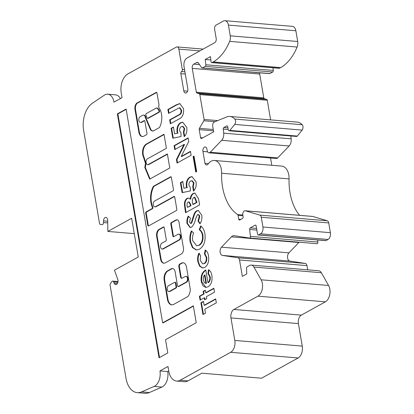 <?xml version="1.0" encoding="UTF-8"?>
<svg xmlns="http://www.w3.org/2000/svg" width="414" height="414" viewBox="0 0 414 414"><rect width="100%" height="100%" fill="white"/><g stroke="black" fill="none" stroke-linecap="round" stroke-linejoin="round"><path stroke-width="0.62" d="M160.503 247.044A2.991 1.863 94.8 0 1 161.833 243.225L165.843 241.01A0.999 0.621 -85.2 0 0 166.283 239.737L164.198 227.55A0.999 0.621 -85.2 0 0 163.68 226.888A0.999 0.621 -85.2 0 0 163.437 226.944L159.1 229.34A5.496 3.415 -85.2 0 0 156.663 236.347L160.554 259.112A6.194 3.855 -85.2 0 0 163.784 263.216A6.194 3.855 -85.2 0 0 165.295 262.864L181.337 253.984A4.725 2.939 -85.2 0 0 183.433 247.96L179.071 222.432A4.026 2.505 -85.2 0 0 176.975 219.767A4.026 2.505 -85.2 0 0 175.991 219.994L171.256 222.618A0.999 0.621 -85.2 0 0 170.811 223.891L172.897 236.078A0.999 0.621 -85.2 0 0 173.414 236.741A0.999 0.621 -85.2 0 0 173.657 236.684L177.973 234.293A2.991 1.863 94.8 0 1 178.703 234.127A2.991 1.863 94.8 0 1 180.318 236.679A2.991 1.863 94.8 0 1 178.931 239.923L162.795 248.855A2.991 1.863 94.8 0 1 162.065 249.021A2.991 1.863 94.8 0 1 160.503 247.044M169.047 285.422A3.069 1.91 -85.2 0 0 167.261 289.489A3.069 1.91 -85.2 0 0 168.86 291.518A3.069 1.91 -85.2 0 0 170.009 291.047L175.598 287.953A0.999 0.621 -85.2 0 0 176.043 286.685L175.401 282.933A0.999 0.621 -85.2 0 0 174.879 282.27A0.999 0.621 -85.2 0 0 174.636 282.327L169.047 285.422M150.908 202.441A17.01 10.583 -85.2 0 0 152.274 207.14A0.999 0.621 94.8 0 1 151.912 208.687L146.137 211.885A0.999 0.621 -85.2 0 0 145.697 213.158L147.777 225.345A0.999 0.621 -85.2 0 0 148.3 226.008A0.999 0.621 -85.2 0 0 148.543 225.951L176.39 210.54A0.999 0.621 -85.2 0 0 176.83 209.267L174.749 197.074A0.999 0.621 -85.2 0 0 174.227 196.417A0.999 0.621 -85.2 0 0 173.983 196.474L155.581 206.658A2.991 1.863 94.8 0 1 154.852 206.829A2.991 1.863 94.8 0 1 153.294 204.847A2.991 1.863 94.8 0 1 154.619 201.033L173.021 190.849A0.999 0.621 -85.2 0 0 173.466 189.576L171.38 177.383A0.999 0.621 -85.2 0 0 170.863 176.726A0.999 0.621 -85.2 0 0 170.62 176.783L153.532 186.238A0.999 0.621 -85.2 0 0 153.227 186.579A17.01 10.583 -85.2 0 0 150.908 202.441M171.117 176.84L154.049 186.284A0.999 0.621 -85.2 0 0 153.744 186.626A17.01 10.583 -85.2 0 0 151.431 202.482A17.01 10.583 -85.2 0 0 152.792 207.186A0.999 0.621 94.8 0 1 152.43 208.734L146.659 211.927A0.999 0.621 -85.2 0 0 146.214 213.2L148.3 225.392A0.999 0.621 -85.2 0 0 148.564 225.935M164.063 134.555L146.67 144.181A8.337 5.185 -85.2 0 0 143.228 154.65A8.337 5.185 -85.2 0 0 144.186 157.553L143.663 157.511A50.808 31.604 -85.2 0 0 145.49 163.276L144.807 167.427L149.656 179.148L169.781 168.006L167.375 153.941L148.367 164.462A2.991 1.863 94.8 0 1 147.638 164.632A2.991 1.863 94.8 0 1 146.08 162.65A2.991 1.863 94.8 0 1 147.41 158.836L166.412 148.316L164.011 134.25L146.152 144.139A8.337 5.185 -85.2 0 0 142.711 154.608A8.337 5.185 -85.2 0 0 143.663 157.511M146.251 113.612A0.999 0.621 -85.2 0 0 145.806 114.88A0.999 0.621 -85.2 0 0 145.883 115.149L147.048 117.912A0.999 0.621 -85.2 0 0 147.493 118.306A0.999 0.621 -85.2 0 0 147.736 118.249L158.588 112.241A0.999 0.621 -85.2 0 0 158.914 110.621A12.078 7.514 -85.2 0 0 156.859 108.044A0.999 0.621 -85.2 0 0 156.621 107.945A0.999 0.621 -85.2 0 0 156.378 108.002L146.251 113.612M138.876 132.242A6.515 4.052 -85.2 0 0 142.271 136.553A6.515 4.052 -85.2 0 0 144.144 136.009L146.54 134.685A0.999 0.621 -85.2 0 0 146.986 133.411L144.9 121.224A0.999 0.621 -85.2 0 0 144.382 120.562A0.999 0.621 -85.2 0 0 144.139 120.619L141.158 122.27A2.991 1.863 94.8 0 1 140.424 122.435A2.991 1.863 94.8 0 1 138.866 120.458A2.991 1.863 94.8 0 1 140.196 116.644L142.618 115.299A3.359 2.091 94.8 0 1 143.487 115.087A3.359 2.091 94.8 0 1 145.236 117.312L150.463 129.722A7.214 4.487 -85.2 0 0 152.745 131.021A7.214 4.487 -85.2 0 0 153.04 131.031A0.999 0.621 -85.2 0 0 153.247 130.974L159.302 127.621A0.999 0.621 -85.2 0 0 159.607 127.279A14.076 8.756 -85.2 0 0 159.152 108.064A0.999 0.621 94.8 0 1 158.986 107.63L158.541 106.046A0.999 0.621 -85.2 0 0 158.986 104.778L156.968 92.99A0.999 0.621 -85.2 0 0 156.451 92.327A0.999 0.621 -85.2 0 0 156.207 92.384L137.79 102.579A5.227 3.25 -85.2 0 0 134.912 109.058L138.856 132.118A6.515 4.052 -85.2 0 0 138.876 132.242M156.699 92.441L138.312 102.62A5.227 3.25 -85.2 0 0 135.435 109.099L139.373 132.164A6.515 4.052 -85.2 0 0 139.394 132.283A6.515 4.052 -85.2 0 0 142.53 136.563M242.816 215.021L237.641 214.587A46.523 28.939 94.8 0 1 222.561 187.087A46.523 28.939 94.8 0 1 221.614 173.228A13.305 8.275 -85.2 0 0 214.416 160.461A13.305 8.275 -85.2 0 0 208.102 164.068A3.276 2.039 94.8 0 1 206.545 164.953A3.276 2.039 94.8 0 1 204.982 163.37L202.938 151.426A3.322 2.07 94.8 0 1 205.225 147.001A3.322 2.07 94.8 0 1 206.959 149.2L207.202 150.624A3.322 2.07 94.8 0 0 208.93 152.823A3.322 2.07 94.8 0 0 210.25 152.238L221.681 140.299L289.127 145.971A6.655 4.14 -85.2 0 0 291.156 138.83L223.705 133.163A6.655 4.14 94.8 0 1 221.681 140.299M221.614 173.228L289.06 178.9A46.523 28.939 -85.2 0 0 290.007 192.753A46.523 28.939 -85.2 0 0 299.643 215.337M118.016 281.546L112.743 281.101A1.992 1.242 94.8 0 0 111.78 281.67L110.352 283.75A1.33 0.828 94.8 0 0 110.083 285.137L126.016 378.339A21.611 13.445 -85.2 0 0 137.267 392.648A21.611 13.445 -85.2 0 0 141.629 391.882L154.122 386.428A11.97 7.447 -85.2 0 0 159.944 370.918L167.981 366.468L168.783 371.156A14.961 9.305 -85.2 0 0 176.576 381.061A14.961 9.305 -85.2 0 0 180.23 380.218L230.676 352.298A9.31 5.791 -85.2 0 0 234.805 340.432L230.96 317.926A6.65 4.135 94.8 0 1 233.91 309.449L257.927 296.16A9.972 6.205 -85.2 0 0 261.11 279.797L253.922 267.061L321.373 272.733A6.65 4.135 -85.2 0 0 318.739 270.761L251.288 265.095A6.65 4.135 94.8 0 0 249.663 265.467L247.153 266.859A1.33 0.828 94.8 0 0 246.537 268.298L246.76 273.944L242.34 276.392L239.53 259.966L306.981 265.633A3.322 2.07 -85.2 0 0 305.335 263.444L237.884 257.777L222.406 255.412A4.538 2.826 94.8 0 1 220.16 252.421A4.538 2.826 94.8 0 1 221.49 247.174L231.39 236.829A6.577 4.093 94.8 0 1 233.998 235.675A6.577 4.093 94.8 0 1 234.179 235.695L249.445 238.029A1.335 0.828 94.8 0 0 249.482 238.029A1.335 0.828 94.8 0 0 250.418 236.363L249.647 229.459A1.325 0.823 94.8 0 1 250.253 227.881L255.143 225.175A1.325 0.823 94.8 0 1 255.469 225.097A1.325 0.823 94.8 0 1 256.157 225.977L257.544 234.101A1.335 0.828 94.8 0 0 258.243 234.986A1.335 0.828 94.8 0 0 258.569 234.909L260.572 233.801L328.023 239.468L326.015 240.581L258.569 234.909M222.406 255.412L289.852 261.079A4.538 2.826 94.8 0 1 287.611 258.088A4.538 2.826 94.8 0 1 288.936 252.84L221.49 247.174M211.735 62.628L279.186 68.3A1.33 0.828 -85.2 0 0 279.512 68.222L212.061 62.555A1.33 0.828 94.8 0 1 211.735 62.628A1.33 0.828 94.8 0 1 211.047 61.748A1.33 0.828 94.8 0 1 211.031 61.639L210.467 56.594L205.246 59.487L205.83 64.755A1.33 0.828 94.8 0 1 205.225 66.338L272.671 72.01L269.856 73.568L202.405 67.901A1.33 0.828 94.8 0 1 202.079 67.974A1.33 0.828 94.8 0 1 201.602 67.658L198.549 63.187A3.322 2.07 94.8 0 0 197.359 62.4A3.322 2.07 94.8 0 0 196.546 62.592L198.125 62.721M159.054 357.784L167.794 352.951L165.533 339.713L196.231 322.723L193.343 305.842L162.645 322.837L126.104 109.048L117.364 113.881L159.054 357.784M185.182 276.49A2.991 1.863 94.8 0 1 185.912 276.324A2.991 1.863 94.8 0 1 187.532 278.876A2.991 1.863 94.8 0 1 186.14 282.12L178.305 286.457A0.999 0.621 94.8 0 1 178.061 286.514A0.999 0.621 94.8 0 1 177.544 285.851L175.138 271.786A4.989 3.1 -85.2 0 0 172.54 268.484A4.989 3.1 -85.2 0 0 171.324 268.769L167.468 270.901A7.39 4.595 -85.2 0 0 164.187 280.319L167.447 299.374A8.249 5.128 -85.2 0 0 171.743 304.833A8.249 5.128 -85.2 0 0 173.756 304.368L187.299 296.874A4.989 3.1 -85.2 0 0 189.198 294.318L189.86 292.408A4.989 3.1 -85.2 0 0 190.176 288.605L186.491 267.046A6.489 4.036 -85.2 0 0 183.117 262.75A6.489 4.036 -85.2 0 0 181.529 263.118L179.728 264.111A1.992 1.242 -85.2 0 0 178.843 266.657L180.607 276.971A1.992 1.242 -85.2 0 0 181.642 278.291A1.992 1.242 -85.2 0 0 182.134 278.177L185.182 276.49M191.522 227.203L190.119 227.55L186.973 223.436C186.667 220.838 187.071 218.411 188.184 216.16L190.409 218.137L189.508 222.085L190.73 223.343L191.34 222.608L193.788 214.913C194.425 212.972 195.372 211.621 196.629 210.866L198.311 210.447L201.758 215.223C202.223 218.494 201.618 221.34 199.941 223.772L198.016 221.055L199.206 216.475C198.943 215.073 198.358 214.488 197.447 214.711L195.517 218.959C194.808 222.577 193.478 225.325 191.522 227.203M191.247 223.389L190.424 223.415L191.247 223.389L191.858 222.649L191.34 222.608M198.404 214.649L197.447 214.711M199.45 249.223L196.303 249.999L192.381 247.52L190.124 241.879C189.54 238.102 189.938 234.474 191.33 230.996L193.592 232.896C192.598 235.369 192.293 237.952 192.676 240.637L196.712 245.802L198.772 245.295C201.732 243.344 202.943 239.97 202.405 235.173C201.892 232.585 200.837 230.784 199.243 229.77L200.65 225.935C202.85 227.467 204.273 230.075 204.925 233.755C205.789 241.067 203.967 246.221 199.45 249.223M204.713 267.496L202.549 268.008L199.532 266.078L197.851 261.648C197.323 258.662 197.675 255.847 198.901 253.213L200.604 255.826L200.19 260.334L202.756 263.889L204.055 263.558C205.867 262.31 206.576 260.209 206.177 257.254L204.407 253.808L205.23 250.015C206.959 251.029 208.051 252.985 208.511 255.878C209.251 261.239 207.983 265.11 204.713 267.496M201.266 281.655C200.599 276.231 201.944 272.422 205.308 270.233L205.789 269.985L207.942 282.591C209.463 281.246 210.053 279.295 209.707 276.738L207.999 273.571L208.439 269.731C210.271 270.632 211.414 272.583 211.88 275.584C212.542 280.847 211.264 284.599 208.04 286.84L205.665 287.419L202.85 285.696L201.266 281.655L201.789 281.696C201.116 276.273 202.467 272.469 205.83 270.28L205.308 270.233M107.718 222.918L103.495 222.561L103.526 220.895A3.322 2.07 94.8 0 1 105.886 217.407A3.322 2.07 94.8 0 1 107.687 220.543L107.847 231.426L131.647 218.256L138.271 257.011L114.471 270.187L117.736 279.352A3.322 2.07 94.8 0 1 117.705 282.886A3.322 2.07 94.8 0 1 115.682 284.62A3.322 2.07 94.8 0 1 114.186 283.264L113.643 281.913L117.897 282.276M112.743 281.101A1.992 1.242 94.8 0 1 113.643 281.913M251.288 265.095A6.65 4.135 94.8 0 1 253.922 267.061M237.884 257.777A3.322 2.07 94.8 0 1 239.53 259.966M328.023 239.468A5.325 3.312 -85.2 0 0 330.382 232.684L262.937 227.012A5.325 3.312 94.8 0 1 260.572 233.801M262.937 227.012L261.27 217.252L328.716 222.923L330.382 232.684M328.716 222.923A3.322 2.07 -85.2 0 0 327.251 220.771L259.801 215.104A3.322 2.07 94.8 0 1 261.27 217.252M259.801 215.104L245.398 210.804L312.849 216.47A3.328 2.07 -85.2 0 0 312.586 216.424L245.135 210.752A3.328 2.07 94.8 0 1 245.398 210.804M240.87 219.379L238.728 219.197A1.325 0.823 94.8 0 0 239.421 220.077A1.325 0.823 94.8 0 0 239.742 220L242.526 218.463A1.325 0.823 94.8 0 0 243.116 216.77L242.842 215.187A3.328 2.07 94.8 0 1 245.135 210.752M238.728 219.197L238.076 215.373L242.946 215.787M237.641 214.587A1.335 0.828 94.8 0 1 238.076 215.373M223.705 133.163L223.255 129.111A1.325 0.823 94.8 0 1 223.86 127.533L226.743 125.939A1.325 0.823 94.8 0 1 227.069 125.861A1.325 0.823 94.8 0 1 227.741 126.658L228.28 129.784A1.666 1.035 94.8 0 0 229.128 130.788A1.666 1.035 94.8 0 0 229.863 130.41L234.691 124.423L302.142 130.094L297.309 136.077L229.863 130.41M302.142 130.094A3.328 2.07 -85.2 0 0 302.215 124.738A16.627 10.345 -85.2 0 0 297.278 122.12L229.832 116.448A16.627 10.345 -85.2 0 1 234.769 119.072A3.328 2.07 94.8 0 1 234.691 124.423M229.832 116.448A16.627 10.345 -85.2 0 0 226.649 116.96L214.374 121.97A3.328 2.07 94.8 0 0 212.718 126.296L213.66 131.807L201.608 138.478A1.33 0.828 94.8 0 1 201.282 138.55A1.33 0.828 94.8 0 1 200.588 137.671L199.217 129.644A1.33 0.828 94.8 0 1 199.434 128.335L203.854 120.753L215.047 121.695M217.738 120.598L204.071 119.449A1.33 0.828 94.8 0 1 203.854 120.753M204.071 119.449L199.822 94.589L267.273 100.255A1.33 0.828 -85.2 0 0 266.683 99.396L199.237 93.724A1.33 0.828 94.8 0 1 199.822 94.589M199.237 93.724L196.919 93.036A1.33 0.828 94.8 0 1 196.329 92.172L192.262 68.382A3.322 2.07 94.8 0 1 193.742 64.144L196.546 62.592M202.405 67.901L205.225 66.338M212.061 62.555L213.194 61.924A46.549 28.954 -85.2 0 0 229.656 41.369A6.65 4.135 94.8 0 0 230.256 35.832L228.424 25.104L295.87 30.771L297.707 41.503L230.256 35.832M187.594 91.183L183.79 90.863A3.322 2.07 94.8 0 0 185.519 93.062A3.322 2.07 94.8 0 0 187.806 88.637L184.023 66.509A6.65 4.135 94.8 0 1 186.978 58.032L214.711 42.683A3.322 2.07 94.8 0 0 216.186 38.445L214.623 29.316A3.322 2.07 94.8 0 1 216.103 25.078L223.337 21.073A6.65 4.135 94.8 0 1 224.962 20.7A6.65 4.135 94.8 0 1 228.424 25.104M183.79 90.863L180.851 73.671A1.661 1.035 94.8 0 1 181.586 71.555L184.934 71.834M184.556 69.619L182.326 69.433A1.661 1.035 94.8 0 1 181.586 71.555M182.326 69.433L178.853 49.116L199.89 50.886M120.391 98.584A11.97 7.447 -85.2 0 0 115.547 94.853L107.764 94.201A11.97 7.447 -85.2 0 1 113.995 102.123L122.037 97.673L121.235 92.984A14.961 9.305 -85.2 0 1 127.874 73.915L176.307 47.103A3.322 2.07 94.8 0 1 177.12 46.917A3.322 2.07 94.8 0 1 178.853 49.116M107.764 94.201A11.97 7.447 -85.2 0 0 104.338 95.179L92.301 103.303A21.611 13.445 -85.2 0 0 83.618 130.296L99.546 223.498A1.33 0.828 94.8 0 0 100.204 224.372L102.03 224.652A1.992 1.242 94.8 0 0 102.082 224.657A1.992 1.242 94.8 0 0 103.495 222.561M204.795 309.206L205.463 313.134L202.938 314.531L200.925 302.748L203.45 301.351L204.123 305.278L215.663 298.892L216.336 302.82L204.795 309.206M204.568 299.814L204.231 297.847L200.086 300.145L199.413 296.217L203.564 293.924L203.129 291.399L205.297 290.198L205.727 292.724L213.841 288.232L214.514 292.16L206.4 296.652L206.736 298.613L204.568 299.814M193.183 193.431L194.813 193.048L198.549 198.772L199.605 204.925L185.534 212.708L184.421 204.604C184.447 201.613 185.337 199.522 187.092 198.337L188.406 198.021L190.192 199.108C190.507 196.314 191.501 194.42 193.183 193.431L195.066 193.084M190.274 187.335L190.352 190.911L182.108 192.66L180.406 182.698L182.75 181.399L183.919 188.251L186.724 187.63L186.362 186.352C185.943 181.932 187.123 178.858 189.891 177.14L191.961 176.628L196.034 181.746C196.578 185.669 195.729 188.794 193.493 191.113L192.722 186.626L193.473 182.921L191.729 180.752L190.647 181.016C189.358 181.793 188.789 183.205 188.934 185.255L190.274 187.335M194.026 156.119L196.66 171.551L195.76 172.048L193.121 156.621L194.026 156.119M190.445 151.348L191.118 155.276L177.047 163.064L176.442 159.525L184.002 144.476L174.744 149.599L174.077 145.671L188.142 137.883L188.753 141.448L181.218 156.456L190.445 151.348M180.975 132.92L181.053 136.496L172.804 138.24L171.101 128.278L173.445 126.984L174.62 133.831L177.425 133.215L177.057 131.937C176.643 127.517 177.818 124.443 180.587 122.725L182.662 122.208L186.735 127.326C187.273 131.254 186.424 134.379 184.189 136.698L183.423 132.206L184.173 128.5L182.429 126.332L181.348 126.601C180.059 127.372 179.485 128.785 179.635 130.834L180.975 132.92M183.542 108.639C183.987 114.171 182.383 117.674 178.729 119.149L170.335 123.791L169.662 119.863L178.817 114.797C180.494 114.176 181.234 112.618 181.032 110.124L179.407 107.769L168.56 113.415L167.893 109.487L176.281 104.84L179.733 103.562L183.542 108.639M272.671 72.01A1.33 0.828 -85.2 0 0 273.276 70.421L205.83 64.755M258.243 234.986L325.689 240.653A1.335 0.828 -85.2 0 0 326.015 240.581M202.079 67.974L269.53 73.645A1.33 0.828 -85.2 0 0 269.856 73.568M210.845 59.958L205.246 59.487M272.981 67.777L273.276 70.421M229.128 130.788L296.574 136.46A1.666 1.035 -85.2 0 0 297.309 136.077M317.636 239.98L317.864 242.035L250.418 236.363M290.84 135.973L291.156 138.83M192.262 68.382L259.713 74.049L263.78 97.844A1.33 0.828 94.8 0 0 264.365 98.703L266.683 99.396M134.281 233.651L107.847 231.426M230.676 352.298L298.121 357.965L261.544 378.21L201.882 373.195L188.013 380.87L180.23 380.218M176.576 381.061L184.359 381.713A14.961 9.305 -85.2 0 0 188.013 380.87M137.267 392.648L145.05 393.3A21.611 13.445 -85.2 0 0 149.413 392.534L161.905 387.08A11.97 7.447 -85.2 0 0 167.727 371.575L168.757 371.001M230.96 317.926L298.406 323.598A6.65 4.135 94.8 0 1 301.361 315.121L233.91 309.449M231.39 236.829L298.841 242.495A6.577 4.093 94.8 0 1 299.141 242.206M249.518 238.034L316.896 243.696A1.335 0.828 -85.2 0 0 316.933 243.701A1.335 0.828 -85.2 0 0 317.864 242.035M208.408 163.659L204.982 163.37M208.93 152.823L276.381 158.49A3.322 2.07 -85.2 0 0 277.696 157.91L210.25 152.238M259.713 74.049A3.322 2.07 94.8 0 1 259.656 72.812M279.512 68.222L280.645 67.596A46.549 28.954 -85.2 0 0 297.107 47.041A6.65 4.135 -85.2 0 0 297.707 41.503M295.87 30.771A6.65 4.135 -85.2 0 0 292.408 26.372L224.962 20.7M267.273 100.255L270.627 119.879M289.127 145.971L277.696 157.91M270.544 157.998L271.786 165.284M289.06 178.9A13.305 8.275 -85.2 0 0 281.862 166.133L214.416 160.461M312.849 216.47L327.251 220.771M298.841 242.495L288.936 252.84M289.852 261.079L305.335 263.444M306.981 265.633L307.695 269.835M321.373 272.733L328.561 285.463L261.11 279.797M257.927 296.16L325.373 301.827A9.972 6.205 -85.2 0 0 328.561 285.463M325.373 301.827L301.361 315.121M298.406 323.598L302.256 346.099L234.805 340.432M298.121 357.965A9.31 5.791 -85.2 0 0 302.256 346.099M159.944 370.918L167.727 371.575M203.409 314.273L201.442 302.794L200.925 302.748M201.442 302.794L203.502 301.656M215.715 299.193L204.64 305.325L204.123 305.278M138.312 102.62L137.79 102.579M135.435 109.099L134.912 109.058M143.487 115.087L144.005 115.128A3.359 2.091 94.8 0 1 145.754 117.353L150.981 129.768L150.463 129.722M150.981 129.768A7.214 4.487 -85.2 0 0 153.009 131.031M145.754 117.353L145.236 117.312M144.631 120.676L141.676 122.311A2.991 1.863 94.8 0 1 140.946 122.482L140.424 122.435M139.373 132.164L138.856 132.118M147.493 118.306L148.01 118.347A0.999 0.621 -85.2 0 0 148.253 118.29L159.105 112.287A0.999 0.621 -85.2 0 0 159.431 110.667A12.078 7.514 -85.2 0 0 157.377 108.09A0.999 0.621 -85.2 0 0 157.144 107.992L156.621 107.945M205.039 299.555L204.754 297.894L204.231 297.847M200.552 299.886L199.931 296.264L199.413 296.217M199.931 296.264L204.081 293.966L203.564 293.924M204.081 293.966L203.652 291.44L203.129 291.399M203.652 291.44L205.349 290.504M213.893 288.532L206.244 292.765L205.727 292.724M209.707 276.738L210.224 276.78C210.571 279.341 209.981 281.292 208.465 282.638L207.942 282.591M210.224 276.78L208.516 273.618L207.999 273.571M208.516 273.618L208.935 269.995M205.934 287.43L201.789 281.696M205.913 283.409L206.431 283.455L204.992 275.041L204.475 274.994C203.424 276.402 203.057 278.115 203.377 280.138L204.428 282.674L205.913 283.409L204.475 274.994M202.813 268.018L199.957 265.99L198.368 261.695L197.851 261.648M198.368 261.695C197.84 258.703 198.192 255.893 199.419 253.254M202.756 263.889L204.055 263.558M204.573 263.604C206.389 262.357 207.093 260.256 206.7 257.301L206.177 257.254M206.7 257.301L204.925 253.854L204.407 253.808M204.925 253.854L205.696 250.299M196.567 250.015L192.805 247.437L190.647 241.926L190.124 241.879M190.647 241.926C190.057 238.143 190.461 234.515 191.853 231.038M196.712 245.802L198.772 245.295M199.294 245.342C202.255 243.385 203.46 240.011 202.922 235.214L202.405 235.173M202.922 235.214C202.41 232.627 201.359 230.826 199.76 229.811L199.243 229.77M199.76 229.811L201.059 226.277M190.378 227.555L187.49 223.482L186.973 223.436M187.49 223.482C187.19 220.879 187.589 218.457 188.701 216.201M191.858 222.649L194.311 214.959L193.788 214.913M194.311 214.959C194.942 213.019 195.889 211.668 197.147 210.912L196.629 210.866M197.147 210.912L198.57 210.483M200.169 223.405L198.534 221.102L198.016 221.055M198.534 221.102L199.729 216.517L199.206 216.475M199.729 216.517C199.46 215.12 198.875 214.53 197.964 214.757M186 212.449L184.944 204.645L184.421 204.604M184.944 204.645C184.965 201.654 185.855 199.569 187.614 198.378L187.092 198.337M187.614 198.378L188.66 198.063M193.7 193.478C192.018 194.466 191.025 196.355 190.714 199.15L190.192 199.108M192.8 204.392L193.317 204.433L196.924 202.436L194.901 197.292L193.752 197.416C192.355 198.875 191.982 200.888 192.639 203.455L192.8 204.392L196.407 202.394L194.378 197.25M187.387 207.388L190.973 205.732L190.797 204.687L189.25 201.96L188.106 202.079C187.081 203.01 186.776 204.366 187.18 206.156L187.387 207.388L190.456 205.691L190.274 204.645L188.732 201.918M190.973 205.732L190.456 205.691M196.924 202.436L196.407 202.394M182.6 192.557L180.923 182.74L180.406 182.698M180.923 182.74L182.802 181.699M186.724 187.63L183.919 188.251M187.247 187.677L186.88 186.393L186.362 186.352M186.88 186.393C186.466 181.974 187.64 178.905 190.409 177.182L189.891 177.14M190.409 177.182L192.22 176.659M193.923 190.663L193.245 186.667L192.722 186.626M193.245 186.667L193.99 182.962L193.473 182.921M193.99 182.962L192.251 180.794L191.729 180.752M196.226 171.789L193.643 156.663L193.121 156.621M193.643 156.663L194.078 156.425M167.427 154.246L148.89 164.508A2.991 1.863 94.8 0 1 148.155 164.674L147.638 164.632M144.186 157.553A50.808 31.604 -85.2 0 0 146.007 163.318L145.324 167.468L150.065 178.92M145.324 167.468L144.807 167.427M146.007 163.318L145.49 163.276M146.67 144.181L146.152 144.139M174.48 196.531L156.099 206.7A2.991 1.863 94.8 0 1 155.369 206.871L154.852 206.829M185.912 276.324L186.429 276.366A2.991 1.863 94.8 0 1 188.049 278.917A2.991 1.863 94.8 0 1 186.662 282.162L178.822 286.498A0.999 0.621 94.8 0 1 178.579 286.555L178.061 286.514M183.371 262.786A6.489 4.036 -85.2 0 0 182.046 263.159L180.245 264.158A1.992 1.242 -85.2 0 0 179.36 266.699L181.125 277.013A1.992 1.242 -85.2 0 0 181.906 278.27M172.798 268.526A4.989 3.1 -85.2 0 0 171.841 268.81L167.991 270.942A7.39 4.595 -85.2 0 0 164.71 280.366L167.965 299.42A8.249 5.128 -85.2 0 0 172.001 304.844M168.86 291.518L169.378 291.565A3.069 1.91 -85.2 0 0 170.527 291.094L176.116 287.999A0.999 0.621 -85.2 0 0 176.561 286.726L175.919 282.974A0.999 0.621 -85.2 0 0 175.401 282.317L174.879 282.27M170.527 291.094L170.009 291.047M178.703 234.127L179.221 234.169A2.991 1.863 94.8 0 1 180.84 236.72A2.991 1.863 94.8 0 1 179.453 239.965L163.313 248.897A2.991 1.863 94.8 0 1 162.583 249.068L162.065 249.021M177.233 219.813A4.026 2.505 -85.2 0 0 176.509 220.041L171.774 222.66A0.999 0.621 -85.2 0 0 171.329 223.933L173.414 236.12A0.999 0.621 -85.2 0 0 173.683 236.668M163.934 227.001L159.623 229.387A5.496 3.415 -85.2 0 0 157.185 236.389L161.077 259.159A6.194 3.855 -85.2 0 0 164.042 263.221M177.513 162.805L176.964 159.571L176.442 159.525M176.964 159.571L184.525 144.517L184.002 144.476M175.215 149.34L174.594 145.712L174.077 145.671M174.594 145.712L188.194 138.188M190.497 151.648L181.736 156.502L181.218 156.456M173.3 138.136L171.624 128.324L171.101 128.278M171.624 128.324L173.497 127.284M177.425 133.215L174.62 133.831M177.942 133.256L177.575 131.978L177.057 131.937M177.575 131.978C177.161 127.559 178.341 124.49 181.109 122.767L180.587 122.725M181.109 122.767L182.921 122.244M184.623 136.242L183.94 132.252L183.423 132.206M183.94 132.252L184.691 128.547L184.173 128.5M184.691 128.547L182.947 126.379L182.429 126.332M170.801 123.532L170.185 119.91L169.662 119.863M170.185 119.91L179.334 114.844C181.011 114.217 181.751 112.66 181.549 110.171L181.032 110.124M181.549 110.171L179.93 107.816L179.407 107.769M169.031 113.157L168.41 109.529L167.893 109.487M168.41 109.529L176.804 104.887L179.997 103.598M126.156 109.348L117.881 113.928L159.525 357.525M117.881 113.928L117.364 113.881M193.395 306.148L163.163 322.879L162.645 322.837M152.792 207.186L152.274 207.14M255.143 225.175L255.774 225.226M226.743 125.939L227.374 125.991M250.253 227.881L256.571 228.409M223.86 127.533L227.954 127.879M107.697 221.247L103.526 220.895M114.186 283.264L117.385 283.533M249.647 229.459L256.856 230.065M223.255 129.111L228.233 129.53M199.217 129.644L213.495 130.845M213.267 129.499L199.434 128.335M200.588 137.671L202.736 137.852M264.365 98.703L196.919 93.036M193.742 64.144L199.532 64.631M202.938 151.426L207.605 151.819M234.769 119.072L302.215 124.738M263.78 97.844L196.329 92.172M297.107 47.041L229.656 41.369M213.194 61.924L280.645 67.596M180.851 73.671L185.312 74.049M141.629 391.882L149.413 392.534M154.122 386.428L161.905 387.08M156.683 92.425L156.207 92.384M141.676 122.311L141.158 122.27M144.61 120.66L144.139 120.619M148.253 118.29L147.736 118.249M157.377 108.09L156.859 108.044M159.431 110.667L158.914 110.621M159.105 112.287L158.588 112.241M193.167 218.675L192.65 218.633M185.456 209.246L184.934 209.205M190.797 204.687L190.274 204.645M196.733 201.307L196.215 201.261M148.89 164.508L148.367 164.462M156.099 206.7L155.581 206.658M174.46 196.51L173.983 196.474M148.3 225.392L147.777 225.345M146.214 213.2L145.697 213.158M146.659 211.927L146.137 211.885M152.43 208.734L151.912 208.687M153.744 186.626L153.227 186.579M154.049 186.284L153.532 186.238M171.096 176.819L170.62 176.783M186.662 282.162L186.14 282.12M181.125 277.013L180.607 276.971M179.36 266.699L178.843 266.657M180.245 264.158L179.728 264.111M182.046 263.159L181.529 263.118M167.965 299.42L167.447 299.374M164.71 280.366L164.187 280.319M167.991 270.942L167.468 270.901M171.841 268.81L171.324 268.769M178.822 286.498L178.305 286.457M175.919 282.974L175.401 282.933M176.561 286.726L176.043 286.685M176.116 287.999L175.598 287.953M163.313 248.897L162.795 248.855M179.453 239.965L178.931 239.923M173.414 236.12L172.897 236.078M171.329 223.933L170.811 223.891M171.774 222.66L171.256 222.618M176.509 220.041L175.991 219.994M161.077 259.159L160.554 259.112M157.185 236.389L156.663 236.347M159.623 229.387L159.1 229.34M163.913 226.986L163.437 226.944M179.334 114.844L178.817 114.797M176.804 104.887L176.281 104.84M316.933 243.701L249.482 238.029M203.114 49.1L177.12 46.917"/></g></svg>
